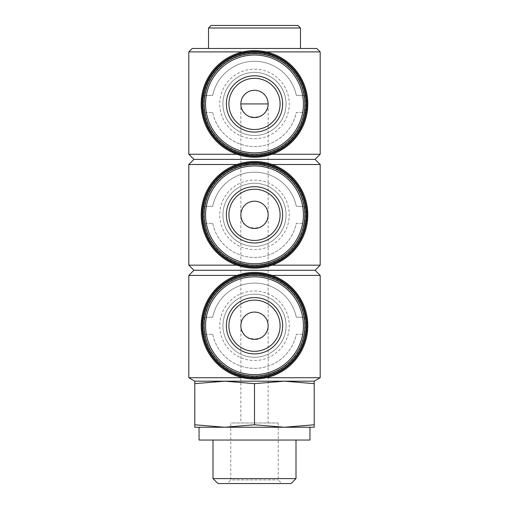 <?xml version="1.0" encoding="UTF-8"?>
<svg xmlns="http://www.w3.org/2000/svg" width="509" height="509" viewBox="0 0 509 509"><rect width="100%" height="100%" fill="white"/><g stroke="black" fill="none" stroke-linecap="round" stroke-linejoin="round"><path stroke-width="0.38" stroke-dasharray="2.54 1.91" d="M240.852 103.931C240.191 121.466 268.809 121.466 268.148 103.931A13.648 13.648 0 0 0 254.5 90.284A13.648 13.648 0 0 0 240.852 103.931L240.852 214.83C241.673 206.559 246.229 202.009 254.5 201.182C262.771 202.009 267.327 206.559 268.148 214.83L268.148 103.931M240.852 214.83C240.191 232.365 268.809 232.365 268.148 214.83L268.148 325.735C267.327 317.457 262.771 312.908 254.5 312.081C246.229 312.908 241.673 317.457 240.852 325.735L240.852 214.83M240.852 325.735C240.191 343.263 268.809 343.263 268.148 325.735L268.148 422.979L240.852 422.979L240.852 325.735M240.852 422.979L268.148 422.979M242.888 51.893L266.112 51.893M320.186 51.893L188.814 51.893M236.908 154.265L272.092 154.265M320.186 154.265L188.814 154.265M212.711 112.464C216.656 131.984 233.765 146.458 254.481 146.586C275.204 146.484 292.389 131.939 296.289 112.464L307.131 112.464L307.131 95.399L296.289 95.399C292.338 75.924 275.286 61.379 254.443 61.277C233.714 61.398 216.592 76.013 212.711 95.399L201.869 95.399L201.869 112.464L212.711 112.464L201.869 112.464A53.318 53.318 0 0 0 307.131 112.464L296.289 112.464A42.654 42.654 0 0 1 212.711 112.464M212.711 95.399A42.654 42.654 0 0 1 296.289 95.399L307.131 95.399A53.318 53.318 0 0 0 201.869 95.399L212.711 95.399M236.908 164.502L272.092 164.502M320.186 164.502L188.814 164.502M236.908 265.164L272.092 265.164M320.186 265.164L188.814 265.164M212.711 223.362C216.656 242.882 233.765 257.357 254.481 257.484C275.204 257.389 292.389 242.838 296.289 223.362L307.131 223.362L307.131 206.304L296.289 206.304C292.338 186.828 275.286 172.284 254.443 172.176C233.714 172.297 216.592 186.911 212.711 206.304L201.869 206.304L201.869 223.362L212.711 223.362L201.869 223.362A53.318 53.318 0 0 0 307.131 223.362L296.289 223.362A42.654 42.654 0 0 1 212.711 223.362M212.711 206.304A42.654 42.654 0 0 1 296.289 206.304L307.131 206.304A53.318 53.318 0 0 0 201.869 206.304L212.711 206.304M236.908 275.401L272.092 275.401M320.186 275.401L188.814 275.401M242.729 377.735L266.271 377.735M320.186 377.735L188.814 377.735M212.711 334.26C216.656 353.78 233.765 368.255 254.481 368.382C275.204 368.287 292.389 353.736 296.289 334.26L307.131 334.26L307.131 317.202L296.289 317.202C292.338 297.727 275.286 283.182 254.443 283.08C233.714 283.195 216.592 297.81 212.711 317.202L201.869 317.202L201.869 334.26L212.711 334.26L201.869 334.26A53.318 53.318 0 0 0 307.131 334.26L296.289 334.26A42.654 42.654 0 0 1 212.711 334.26M212.711 317.202A42.654 42.654 0 0 1 296.289 317.202L307.131 317.202A53.318 53.318 0 0 0 201.869 317.202L212.711 317.202M224.641 381.184L194.788 383.659L194.788 381.184L284.359 381.184L254.5 383.659L224.641 381.184M314.212 381.184L284.359 381.184L314.212 383.659L314.212 381.184M315.071 270.279L193.929 270.279M315.071 159.381L193.929 159.381M316.776 48.482L192.224 48.482M208.518 48.482L300.482 48.482L208.518 48.482M300.482 28.008L208.518 28.008M297.924 25.45L211.076 25.45M194.788 424.773L224.641 427.248L194.788 427.248L194.788 383.659M314.212 424.773L314.212 427.248L224.641 427.248L254.5 424.773L284.359 427.248L314.212 424.773L314.212 383.659M254.5 424.773L254.5 383.659M227.173 483.55L281.827 483.55L227.173 483.55L230.787 479.93L278.213 479.93L230.787 479.93L230.787 422.979L278.213 422.979L230.787 422.979M217.96 483.55L291.04 483.55M213.004 478.594L295.996 478.594M295.996 440.043L213.004 440.043L295.996 440.043M199.051 440.043L309.949 440.043M199.051 427.248L309.949 427.248M284.359 427.248L224.641 427.248M254.5 275.401A50.334 50.334 0 0 1 298.089 350.898A50.334 50.334 0 0 1 210.911 350.898A50.334 50.334 0 0 1 254.5 275.401M254.5 294.17A31.564 31.564 0 0 1 281.833 341.514A31.564 31.564 0 0 1 227.167 341.514A31.564 31.564 0 0 1 254.5 294.17A31.564 31.564 0 0 1 281.833 341.514A31.564 31.564 0 0 1 227.167 341.514A31.564 31.564 0 0 1 254.5 294.17M254.5 274.122A51.613 51.613 0 0 1 299.197 351.534A51.613 51.613 0 0 1 209.803 351.534A51.613 51.613 0 0 1 254.5 274.122A51.613 51.613 0 0 1 299.197 351.534A51.613 51.613 0 0 1 209.803 351.534A51.613 51.613 0 0 1 254.5 274.122A51.613 51.613 0 0 1 299.197 351.534A51.613 51.613 0 0 1 209.803 351.534A51.613 51.613 0 0 1 254.5 274.122M254.5 274.975A50.76 50.76 0 0 1 298.459 351.108A50.76 50.76 0 0 1 210.541 351.108A50.76 50.76 0 0 1 254.5 274.975M254.5 164.502A50.334 50.334 0 0 1 298.089 240A50.334 50.334 0 0 1 210.911 240A50.334 50.334 0 0 1 254.5 164.502M254.5 183.265A31.564 31.564 0 0 1 281.833 230.615A31.564 31.564 0 0 1 227.167 230.615A31.564 31.564 0 0 1 254.5 183.265A31.564 31.564 0 0 1 281.833 230.615A31.564 31.564 0 0 1 227.167 230.615A31.564 31.564 0 0 1 254.5 183.265M254.5 163.224A51.613 51.613 0 0 1 299.197 240.636A51.613 51.613 0 0 1 209.803 240.636A51.613 51.613 0 0 1 254.5 163.224A51.613 51.613 0 0 1 299.197 240.636A51.613 51.613 0 0 1 209.803 240.636A51.613 51.613 0 0 1 254.5 163.224A51.613 51.613 0 0 1 299.197 240.636A51.613 51.613 0 0 1 209.803 240.636A51.613 51.613 0 0 1 254.5 163.224M254.5 164.076A50.76 50.76 0 0 1 298.459 240.21A50.76 50.76 0 0 1 210.541 240.21A50.76 50.76 0 0 1 254.5 164.076M254.5 53.604A50.334 50.334 0 0 1 298.089 129.101A50.334 50.334 0 0 1 210.911 129.101A50.334 50.334 0 0 1 254.5 53.604M254.5 72.367A31.564 31.564 0 0 1 281.833 119.717A31.564 31.564 0 0 1 227.167 119.717A31.564 31.564 0 0 1 254.5 72.367A31.564 31.564 0 0 1 281.833 119.717A31.564 31.564 0 0 1 227.167 119.717A31.564 31.564 0 0 1 254.5 72.367M254.5 52.319A51.613 51.613 0 0 1 299.197 129.738A51.613 51.613 0 0 1 209.803 129.738A51.613 51.613 0 0 1 254.5 52.319A51.613 51.613 0 0 1 299.197 129.738A51.613 51.613 0 0 1 209.803 129.738A51.613 51.613 0 0 1 254.5 52.319A51.613 51.613 0 0 1 299.197 129.738A51.613 51.613 0 0 1 209.803 129.738A51.613 51.613 0 0 1 254.5 52.319M254.5 53.178A50.76 50.76 0 0 1 298.459 129.311A50.76 50.76 0 0 1 210.541 129.311A50.76 50.76 0 0 1 254.5 53.178M254.5 189.24A25.59 25.59 0 0 1 276.661 227.631A25.59 25.59 0 0 1 232.339 227.631A25.59 25.59 0 0 1 254.5 189.24M254.5 78.341A25.59 25.59 0 0 1 276.661 116.726A25.59 25.59 0 0 1 232.339 116.726A25.59 25.59 0 0 1 254.5 78.341M254.5 290.97A34.765 34.765 0 0 1 284.607 343.111A34.765 34.765 0 0 1 224.393 343.111A34.765 34.765 0 0 1 254.5 290.97M254.5 180.071A34.765 34.765 0 0 1 284.607 232.212A34.765 34.765 0 0 1 224.393 232.212A34.765 34.765 0 0 1 254.5 180.071M254.5 69.173A34.765 34.765 0 0 1 284.607 121.314A34.765 34.765 0 0 1 224.393 121.314A34.765 34.765 0 0 1 254.5 69.173M278.213 422.979L278.213 479.93L281.827 483.55"/><path stroke-width="0.76" d="M272.092 164.502L320.186 164.502L315.071 159.381L193.929 159.381L188.814 154.265L188.814 51.893L242.888 51.893M266.112 51.893L320.186 51.893L320.186 154.265L272.092 154.265M188.814 154.265L236.908 154.265M272.092 275.401L320.186 275.401L315.071 270.279L193.929 270.279L188.814 265.164L188.814 164.502L236.908 164.502M188.814 265.164L236.908 265.164M272.092 265.164L320.186 265.164L320.186 164.502M194.788 381.184L194.788 383.659L224.641 381.184L194.788 381.184L188.814 377.735L188.814 275.401L236.908 275.401M188.814 377.735L242.729 377.735M266.271 377.735L320.186 377.735L320.186 275.401M254.5 424.773L224.641 427.248L199.051 427.248L199.051 440.043L309.949 440.043L309.949 427.248L284.359 427.248L314.212 427.248L314.212 424.773L284.359 427.248L254.5 424.773L254.5 383.659L224.641 381.184L314.212 381.184L320.186 377.735M254.5 383.659L284.359 381.184L314.212 383.659L314.212 381.184M193.929 270.279L188.814 275.401M193.929 159.381L188.814 164.502M188.814 51.893L192.224 48.482L316.776 48.482L320.186 51.893M208.518 48.482L208.518 28.008L300.482 28.008L300.482 48.482M208.518 28.008L211.076 25.45L297.924 25.45L300.482 28.008M194.788 424.773L194.788 427.248L224.641 427.248L194.788 424.773L194.788 383.659M314.212 424.773L314.212 383.659M291.04 483.55L217.96 483.55L213.004 478.594L295.996 478.594L291.04 483.55M295.996 440.043L295.996 478.594M224.641 427.248L284.359 427.248M254.5 297.58A28.154 28.154 0 0 1 278.881 339.808A28.154 28.154 0 0 1 230.119 339.808A28.154 28.154 0 0 1 254.5 297.58M254.5 275.401A50.334 50.334 0 0 1 298.089 350.898A50.334 50.334 0 0 1 210.911 350.898A50.334 50.334 0 0 1 254.5 275.401M254.5 275.324A50.404 50.404 0 0 1 298.153 350.936A50.404 50.404 0 0 1 210.847 350.936A50.404 50.404 0 0 1 254.5 275.324M254.5 274.122A51.613 51.613 0 0 1 299.197 351.534A51.613 51.613 0 0 1 209.803 351.534A51.613 51.613 0 0 1 254.5 274.122M254.5 273.308A52.421 52.421 0 0 1 299.896 351.942A52.421 52.421 0 0 1 209.104 351.942A52.421 52.421 0 0 1 254.5 273.308M254.5 272.417A53.318 53.318 0 0 1 300.673 352.387A53.318 53.318 0 0 1 208.327 352.387A53.318 53.318 0 0 1 254.5 272.417M254.5 186.682A28.154 28.154 0 0 1 278.881 228.91A28.154 28.154 0 0 1 230.119 228.91A28.154 28.154 0 0 1 254.5 186.682M254.5 164.502A50.334 50.334 0 0 1 298.089 240A50.334 50.334 0 0 1 210.911 240A50.334 50.334 0 0 1 254.5 164.502M254.5 164.426A50.404 50.404 0 0 1 298.153 240.032A50.404 50.404 0 0 1 210.847 240.032A50.404 50.404 0 0 1 254.5 164.426M254.5 163.224A51.613 51.613 0 0 1 299.197 240.636A51.613 51.613 0 0 1 209.803 240.636A51.613 51.613 0 0 1 254.5 163.224M254.5 162.409A52.421 52.421 0 0 1 299.896 241.043A52.421 52.421 0 0 1 209.104 241.043A52.421 52.421 0 0 1 254.5 162.409M254.5 161.512A53.318 53.318 0 0 1 300.673 241.489A53.318 53.318 0 0 1 208.327 241.489A53.318 53.318 0 0 1 254.5 161.512M254.5 75.784A28.154 28.154 0 0 1 278.881 118.005A28.154 28.154 0 0 1 230.119 118.005A28.154 28.154 0 0 1 254.5 75.784M254.5 53.604A50.334 50.334 0 0 1 298.089 129.101A50.334 50.334 0 0 1 210.911 129.101A50.334 50.334 0 0 1 254.5 53.604M254.5 53.528A50.404 50.404 0 0 1 298.153 129.133A50.404 50.404 0 0 1 210.847 129.133A50.404 50.404 0 0 1 254.5 53.528M254.5 52.319A51.613 51.613 0 0 1 299.197 129.738A51.613 51.613 0 0 1 209.803 129.738A51.613 51.613 0 0 1 254.5 52.319M254.5 51.511A52.421 52.421 0 0 1 299.896 130.145A52.421 52.421 0 0 1 209.104 130.145A52.421 52.421 0 0 1 254.5 51.511M254.5 50.614A53.318 53.318 0 0 1 300.673 130.59A53.318 53.318 0 0 1 208.327 130.59A53.318 53.318 0 0 1 254.5 50.614M254.5 300.138A25.59 25.59 0 0 1 276.661 338.53A25.59 25.59 0 0 1 232.339 338.53A25.59 25.59 0 0 1 254.5 300.138A25.59 25.59 0 0 1 276.661 338.53A25.59 25.59 0 0 1 232.339 338.53A25.59 25.59 0 0 1 254.5 300.138M254.5 312.081A13.648 13.648 0 0 1 266.322 332.555A13.648 13.648 0 0 1 242.678 332.555A13.648 13.648 0 0 1 254.5 312.081M254.5 189.24A25.59 25.59 0 0 1 276.661 227.631A25.59 25.59 0 0 1 232.339 227.631A25.59 25.59 0 0 1 254.5 189.24M254.5 201.182A13.648 13.648 0 0 1 266.322 221.657A13.648 13.648 0 0 1 242.678 221.657A13.648 13.648 0 0 1 254.5 201.182M254.5 78.341A25.59 25.59 0 0 1 276.661 116.726A25.59 25.59 0 0 1 232.339 116.726A25.59 25.59 0 0 1 254.5 78.341M254.5 90.284A13.648 13.648 0 0 1 266.322 110.758A13.648 13.648 0 0 1 242.678 110.758A13.648 13.648 0 0 1 254.5 90.284M268.148 103.931L240.852 103.931M254.5 276.813A48.921 48.921 0 0 1 296.868 350.192A48.921 48.921 0 0 1 212.132 350.192A48.921 48.921 0 0 1 254.5 276.813M254.5 165.909A48.921 48.921 0 0 1 296.868 239.294A48.921 48.921 0 0 1 212.132 239.294A48.921 48.921 0 0 1 254.5 165.909M254.5 55.01A48.921 48.921 0 0 1 296.868 128.395A48.921 48.921 0 0 1 212.132 128.395A48.921 48.921 0 0 1 254.5 55.01M315.071 270.279L320.186 265.164M315.071 159.381L320.186 154.265M213.004 440.043L213.004 478.594"/></g></svg>
